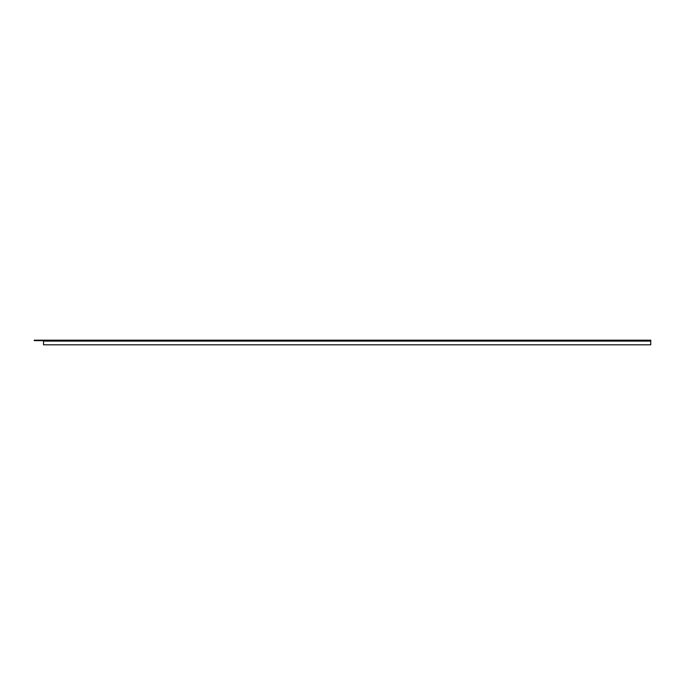 <?xml version="1.0" encoding="UTF-8"?>
<svg xmlns="http://www.w3.org/2000/svg" width="685" height="685" viewBox="0 0 685 685"><rect width="100%" height="100%" fill="white"/><g stroke="black" fill="none" stroke-linecap="round" stroke-linejoin="round"><path stroke-width="1.03" d="M43.497 344.812L650.75 344.812L650.75 340.188L43.497 340.188L43.497 344.812M43.497 340.188L34.25 340.188L34.25 340.65L43.497 340.65M43.497 341.113L650.75 341.113"/></g></svg>
